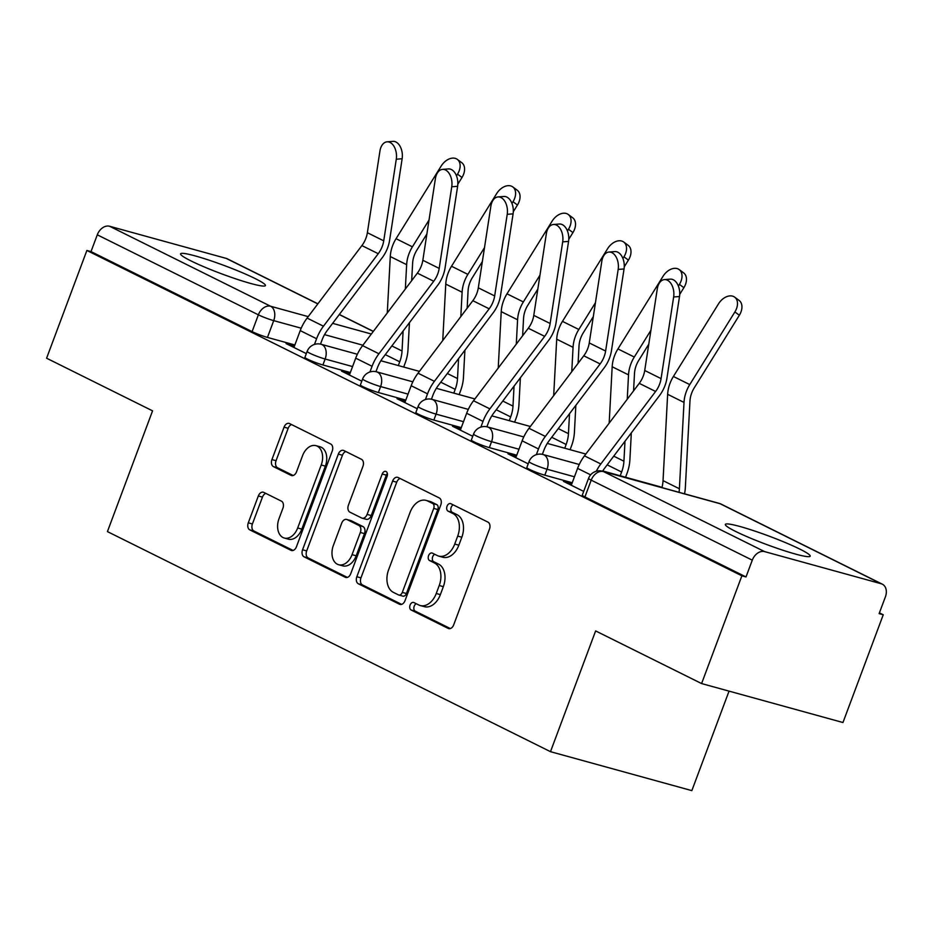 <?xml version="1.0" encoding="UTF-8"?>
<svg xmlns="http://www.w3.org/2000/svg" width="932" height="932" viewBox="0 0 932 932"><rect width="100%" height="100%" fill="white"/><g stroke="black" fill="none" stroke-linecap="round" stroke-linejoin="round"><path stroke-width="1.4" d="M410.08 605.078A3.996 2.703 -74.6 0 0 411.14 610.006L448.222 628.424A5.697 3.856 -74.6 0 0 448.688 628.611A5.697 3.856 -74.6 0 0 453.698 624.848L489.463 529.178A5.697 3.856 -74.6 0 0 487.96 522.13L450.878 503.711A3.996 2.703 -74.6 0 0 450.552 503.583A3.996 2.703 -74.6 0 0 447.045 506.216A3.996 2.703 -74.6 0 0 448.094 511.155L452.894 513.532A18.244 12.349 -74.6 0 1 457.705 536.086L454.723 544.067A18.244 12.349 -74.6 0 1 438.704 556.101A18.244 12.349 -74.6 0 1 437.201 555.519L432.401 553.142A3.996 2.703 -74.6 0 0 432.064 553.014A3.996 2.703 -74.6 0 0 428.569 555.647A3.996 2.703 -74.6 0 0 429.617 560.575L434.417 562.963A18.244 12.349 -74.6 0 1 439.228 585.517L436.246 593.486A18.244 12.349 -74.6 0 1 420.227 605.532A18.244 12.349 -74.6 0 1 418.713 604.95L413.913 602.561A3.996 2.703 -74.6 0 0 413.587 602.445A3.996 2.703 -74.6 0 0 410.08 605.078M416.266 603.738A3.996 2.703 -74.6 0 0 414.204 606.208A3.996 2.703 -74.6 0 0 415.253 611.147L450.319 628.552M453.22 504.876A3.996 2.703 -74.6 0 0 451.17 507.358A3.996 2.703 -74.6 0 0 452.218 512.285L457.018 514.674L452.894 513.532M434.743 554.307A3.996 2.703 -74.6 0 0 432.681 556.777A3.996 2.703 -74.6 0 0 433.741 561.716L438.541 564.105L434.417 562.963M735.628 531.438A45.295 4.357 20.5 0 0 781.855 549.892A45.295 4.357 20.5 0 0 810.199 556.159A45.295 4.357 20.5 0 0 799.924 549.158A45.295 4.357 20.5 0 0 753.697 530.704A45.295 4.357 20.5 0 0 725.341 524.436A45.295 4.357 20.5 0 0 735.628 531.438M190.862 260.844A45.295 4.357 20.5 0 0 237.089 279.297A45.295 4.357 20.5 0 0 265.434 285.565A45.295 4.357 20.5 0 0 255.158 278.563A45.295 4.357 20.5 0 0 208.931 260.121A45.295 4.357 20.5 0 0 180.575 253.842A45.295 4.357 20.5 0 0 190.862 260.844M263.803 492.399A5.697 3.856 -74.6 0 0 263.325 492.213A5.697 3.856 -74.6 0 0 258.327 495.975L248.285 522.817A5.697 3.856 -74.6 0 0 249.788 529.865L290.982 550.323A5.697 3.856 -74.6 0 0 291.448 550.509A5.697 3.856 -74.6 0 0 296.458 546.746L332.223 451.076A5.697 3.856 -74.6 0 0 330.72 444.028L289.537 423.571A5.697 3.856 -74.6 0 0 289.06 423.384A5.697 3.856 -74.6 0 0 284.062 427.147L271.934 459.569A5.697 3.856 -74.6 0 0 273.437 466.617L291.064 475.378A5.697 3.856 -74.6 0 0 291.541 475.553A5.697 3.856 -74.6 0 0 296.539 471.79L302.55 455.713A15.25 10.322 -74.6 0 1 315.948 445.659A15.25 10.322 -74.6 0 1 321.225 464.986L297.681 527.978A15.25 10.322 -74.6 0 1 284.295 538.032A15.25 10.322 -74.6 0 1 279.006 518.693L282.932 508.196A5.697 3.856 -74.6 0 0 281.429 501.148L263.803 492.399M764.578 551.604L881.206 583.747A11.615 8.481 116.4 0 1 882.324 584.178A11.615 8.481 116.4 0 1 885.4 596.853L879.121 613.629L883.245 614.771L842.959 722.521L701.598 683.564L595.63 630.929L550.486 751.67L107.425 531.601L152.568 410.849L46.6 358.214L86.886 250.463L741.884 575.813L746.008 576.943L752.287 560.167L591.203 480.155A11.615 1.118 -159.5 0 1 588.558 478.349L582.29 495.137A11.615 1.118 -159.5 0 0 584.923 496.931L591.203 480.155A11.615 8.481 116.4 0 1 603.493 471.592L764.578 551.604A11.615 8.481 116.4 0 0 752.287 560.167M701.598 683.564L741.884 575.813M356.84 576.733A5.697 3.856 -74.6 0 0 358.342 583.782L399.525 604.239A5.697 3.856 -74.6 0 0 400.003 604.425A5.697 3.856 -74.6 0 0 405.012 600.662L440.778 504.993A5.697 3.856 -74.6 0 0 439.275 497.944L398.08 477.487A5.697 3.856 -74.6 0 0 397.615 477.312A5.697 3.856 -74.6 0 0 392.605 481.075L356.84 576.733L360.964 577.875A5.697 3.856 -74.6 0 0 362.466 584.923L401.622 604.367M345.259 577.281L304.065 556.823A5.697 3.856 -74.6 0 1 302.562 549.775L338.328 454.105A5.697 3.856 -74.6 0 1 343.337 450.354A5.697 3.856 -74.6 0 1 343.815 450.529L361.441 459.29A5.697 3.856 -74.6 0 1 362.944 466.338L348.428 505.132A5.697 3.856 -74.6 0 0 349.943 512.181L361.628 517.982A5.697 3.856 -74.6 0 0 362.105 518.169A5.697 3.856 -74.6 0 0 367.103 514.406L382.213 474.015A3.996 2.703 -74.6 0 1 385.708 471.382A3.996 2.703 -74.6 0 1 387.095 476.438L350.735 573.704A5.697 3.856 -74.6 0 1 345.725 577.467A5.697 3.856 -74.6 0 1 345.259 577.281L346.226 577.549M294.861 344.968L267.449 337.419L273.717 320.631A11.615 1.118 -159.5 0 1 258.362 314.83L97.289 234.817A11.615 8.481 -63.6 0 1 109.58 226.255L226.208 258.397A11.615 8.481 -63.6 0 1 227.326 258.828L317.894 303.809M883.245 614.771L879.412 612.86M729.045 691.125L691.847 790.627L550.486 751.67M86.886 250.463L91.01 251.593L97.289 234.817M571.724 484.092L569.627 483.044L569.196 484.197M569.627 483.044L563.441 481.343L583.688 491.397M516.246 456.54L514.149 455.492L513.718 456.645M514.149 455.492L507.963 453.791L528.211 463.845M460.781 428.976L458.684 427.939L458.253 429.093M458.684 427.939L452.498 426.239L472.745 436.293M405.303 401.424L403.207 400.387L402.775 401.541M403.207 400.387L397.02 398.686L417.268 408.74M349.838 373.872L347.729 372.835L347.298 373.988M347.729 372.835L341.555 371.122L361.791 381.188M350.339 372.532L322.915 364.971L325.14 359.018A11.615 1.118 -159.5 0 1 313.327 354.812A11.615 1.118 -159.5 0 1 307.152 351.411L304.927 357.364A11.615 1.118 20.5 0 0 311.09 360.766A11.615 1.118 20.5 0 0 322.915 364.971M405.804 400.084L378.392 392.523L380.617 386.57A11.615 1.118 -159.5 0 1 368.792 382.365A11.615 1.118 -159.5 0 1 362.63 378.963L360.393 384.928A11.615 1.118 20.5 0 0 366.567 388.318A11.615 1.118 20.5 0 0 378.392 392.523M461.282 427.637L433.858 420.076L436.083 414.123A11.615 1.118 -159.5 0 1 424.27 409.917A11.615 1.118 -159.5 0 1 418.095 406.515L415.87 412.48A11.615 1.118 20.5 0 0 422.045 415.87A11.615 1.118 20.5 0 0 433.858 420.076M516.759 455.189L489.335 447.628L491.56 441.675A11.615 1.118 -159.5 0 1 479.735 437.469A11.615 1.118 -159.5 0 1 473.572 434.079L471.347 440.032A11.615 1.118 20.5 0 0 477.51 443.434A11.615 1.118 20.5 0 0 489.335 447.628M572.225 482.741L544.801 475.18L547.037 469.227A11.615 1.118 -159.5 0 1 535.213 465.033A11.615 1.118 -159.5 0 1 529.038 461.631L526.813 467.584A11.615 1.118 20.5 0 0 532.988 470.986A11.615 1.118 20.5 0 0 544.801 475.18M294.361 346.32L286.077 343.57L306.325 353.624M292.264 345.283L291.832 346.424M91.01 251.593L252.094 331.606A11.615 1.118 20.5 0 0 267.449 337.419M746.008 576.943L584.923 496.931M420.227 605.532L424.351 606.662A18.244 12.349 -74.6 0 0 440.37 594.628L436.246 593.486M438.541 564.105A18.244 12.349 -74.6 0 1 443.341 586.659L440.37 594.628M438.704 556.101L442.828 557.243A18.244 12.349 -74.6 0 0 458.847 545.197L454.723 544.067M457.018 514.674A18.244 12.349 -74.6 0 1 461.829 537.228L458.847 545.197M400.108 478.5A5.697 3.856 -74.6 0 0 396.729 482.205L360.964 577.875M398.477 594.896A3.996 2.703 -74.6 0 0 398.803 595.024A3.996 2.703 -74.6 0 0 402.309 592.391L433.706 508.418A3.996 2.703 -74.6 0 0 432.646 503.478L427.59 500.962A18.244 12.349 -74.6 0 0 426.075 500.391A18.244 12.349 -74.6 0 0 410.057 512.425L388.597 569.825A18.244 12.349 -74.6 0 0 393.409 592.379L398.477 594.896M402.589 596.026A3.996 2.703 -74.6 0 0 402.927 596.154A3.996 2.703 -74.6 0 0 406.422 593.521L402.309 592.391M426.075 500.391L430.2 501.521A18.244 12.349 -74.6 0 1 431.714 502.103L436.77 504.62A3.996 2.703 -74.6 0 1 437.819 509.548L406.422 593.521M347.345 577.409L308.189 557.965L304.065 556.823M345.842 451.531A5.697 3.856 -74.6 0 0 342.452 455.247L306.686 550.917A5.697 3.856 -74.6 0 0 308.189 557.965M365.752 519.124A5.697 3.856 -74.6 0 0 366.229 519.299A5.697 3.856 -74.6 0 0 371.227 515.547L386.326 475.145L382.213 474.015M387.363 473.444A3.996 2.703 -74.6 0 0 386.326 475.145M333.376 545.395A15.25 10.322 -74.6 0 0 338.666 564.734A15.25 10.322 -74.6 0 0 352.051 554.668L360.346 532.475A5.697 3.856 -74.6 0 0 358.843 525.427L347.158 519.625A5.697 3.856 -74.6 0 0 346.681 519.439A5.697 3.856 -74.6 0 0 341.683 523.202L333.376 545.395M338.666 564.734L342.79 565.864A15.25 10.322 -74.6 0 0 356.175 555.798L352.051 554.668M346.681 519.439L350.805 520.58A5.697 3.856 -74.6 0 1 351.271 520.755L362.967 526.568A5.697 3.856 -74.6 0 1 364.47 533.617L356.175 555.798M284.295 538.032L288.419 539.174A15.25 10.322 -74.6 0 0 301.805 529.108L297.681 527.978M315.948 445.659L320.06 446.789A15.25 10.322 -74.6 0 1 325.35 466.128L301.805 529.108M291.565 424.573A5.697 3.856 -74.6 0 0 288.174 428.289L276.058 460.711A5.697 3.856 -74.6 0 0 277.561 467.759L293.161 475.506M265.83 493.401A5.697 3.856 -74.6 0 0 262.451 497.117L252.409 523.959A5.697 3.856 -74.6 0 0 253.912 531.007L293.079 550.451M734.661 297.145L739.123 300.442A13.363 9.052 126.5 0 1 739.356 315.237L734.894 311.94A13.363 9.052 -53.5 0 0 734.661 297.145A13.363 9.052 -53.5 0 0 718.537 303.809L673.405 376.47A29.043 21.191 -63.6 0 0 667.65 394.306L663.036 480.644A29.043 21.191 116.4 0 1 661.953 487.599M684.531 493.82A36.593 26.702 116.4 0 0 685.358 487.424L689.96 401.098A21.483 15.681 -63.6 0 1 694.223 387.898L739.356 315.237M679.02 492.306A29.043 21.191 116.4 0 0 679.393 488.764L684.006 402.438A29.043 21.191 -63.6 0 1 689.762 384.59L734.894 311.94M673.65 296.97A13.363 8.365 -94.5 0 0 664.423 279.6A13.363 8.365 -94.5 0 0 657.293 288.85L644.723 370.482L661.079 378.613L673.65 296.97L679.51 296.516A13.363 8.365 85.5 0 0 670.294 279.134L664.423 279.6M571.293 485.246L577.595 468.377A36.593 26.702 -63.6 0 1 584.469 455.853L639.247 383.343A21.483 15.681 116.4 0 0 644.723 370.482M596.27 471.243A36.593 26.702 -63.6 0 1 600.825 463.973L655.604 391.475A21.483 15.681 116.4 0 0 661.079 378.613M602.585 471.243A29.043 21.191 -63.6 0 1 604.763 468.039L659.541 395.529A29.043 21.191 116.4 0 0 666.951 378.147L679.51 296.516M679.195 269.593L683.657 272.89A13.363 9.052 126.5 0 1 683.878 287.685L679.416 284.388A13.363 9.052 -53.5 0 0 679.195 269.593A13.363 9.052 -53.5 0 0 663.06 276.256L617.939 348.918A29.043 21.191 -63.6 0 0 612.173 366.754L609.167 423.163M620.211 475.774L621.621 472.023A29.043 21.191 116.4 0 0 623.927 461.212L624.988 441.267M625.57 477.254L626.98 473.491A36.593 26.702 116.4 0 0 629.881 459.872L631.325 432.879M633.562 390.858L634.494 373.546A21.483 15.681 -63.6 0 1 638.758 360.346L648.765 344.223M679.719 294.384L683.878 287.685M627.236 399.245L628.529 374.874A29.043 21.191 -63.6 0 1 634.296 357.038L650.909 330.289M678.38 286.054L679.416 284.388M623.718 242.029L628.18 245.337A13.363 9.052 126.5 0 1 628.413 260.133L623.951 256.824A13.363 9.052 -53.5 0 0 623.718 242.029A13.363 9.052 -53.5 0 0 607.594 248.704L562.462 321.365A29.043 21.191 -63.6 0 0 556.707 339.201L553.69 395.611M564.745 448.222L566.143 444.471A29.043 21.191 116.4 0 0 568.45 433.66L569.522 413.715M570.104 449.702L571.502 445.939A36.593 26.702 116.4 0 0 574.415 432.32L575.848 405.327M578.096 363.305L579.017 345.993A21.483 15.681 -63.6 0 1 583.281 332.794L593.3 316.67M624.254 266.832L628.413 260.133M571.759 371.693L573.063 347.321A29.043 21.191 -63.6 0 1 578.819 329.485L595.443 302.725M622.914 258.502L623.951 256.824M618.172 269.418A13.363 8.365 -94.5 0 0 608.957 252.048A13.363 8.365 -94.5 0 0 601.816 261.298L589.257 342.929L605.614 351.049L618.172 269.418L624.044 268.964A13.363 8.365 85.5 0 0 614.817 251.582L608.957 252.048M542.377 454.338L543.834 450.424A29.043 21.191 -63.6 0 1 549.298 440.487L604.064 367.977A29.043 21.191 116.4 0 0 611.474 350.595L624.044 268.964M536.354 454.641L538.486 448.956A36.593 26.702 -63.6 0 1 545.348 436.421L600.126 363.923A21.483 15.681 116.4 0 0 605.614 351.049M515.815 457.694L522.13 440.824A36.593 26.702 -63.6 0 1 528.992 428.301L583.77 355.791A21.483 15.681 116.4 0 0 589.257 342.929M562.695 241.866A13.363 8.365 -94.5 0 0 553.48 224.484A13.363 8.365 -94.5 0 0 546.338 233.746L533.78 315.377L550.136 323.497L562.695 241.866L568.567 241.411A13.363 8.365 85.5 0 0 559.351 224.03L553.48 224.484M486.9 426.786L488.368 422.872A29.043 21.191 -63.6 0 1 493.82 412.934L548.598 340.425A29.043 21.191 116.4 0 0 556.008 323.043L568.567 241.411M480.877 427.089L483.009 421.392A36.593 26.702 -63.6 0 1 489.882 408.868L544.661 336.359A21.483 15.681 116.4 0 0 550.136 323.497M460.35 430.13L466.652 413.272A36.593 26.702 -63.6 0 1 473.526 400.748L528.304 328.239A21.483 15.681 116.4 0 0 533.78 315.377M568.252 214.476L572.702 217.785A13.363 9.052 126.5 0 1 572.935 232.581L568.473 229.272A13.363 9.052 -53.5 0 0 568.252 214.476A13.363 9.052 -53.5 0 0 552.117 221.152L506.996 293.813A29.043 21.191 -63.6 0 0 501.23 311.649L498.224 368.058M509.268 420.67L510.678 416.907A29.043 21.191 116.4 0 0 512.984 406.107L514.045 386.163M514.627 422.149L516.037 418.386A36.593 26.702 116.4 0 0 518.938 404.768L520.382 377.775M522.619 335.753L523.551 318.441A21.483 15.681 -63.6 0 1 527.815 305.242L537.822 289.118M568.776 239.279L572.935 232.581M516.293 344.141L517.586 319.769A29.043 21.191 -63.6 0 1 523.353 301.933L539.966 275.173M567.437 230.95L568.473 229.272M512.775 186.924L517.237 190.233A13.363 9.052 126.5 0 1 517.458 205.028L513.008 201.72A13.363 9.052 -53.5 0 0 512.775 186.924A13.363 9.052 -53.5 0 0 496.651 193.6L451.519 266.249A29.043 21.191 -63.6 0 0 445.764 284.097L442.747 340.495M453.802 393.118L455.2 389.355A29.043 21.191 116.4 0 0 457.507 378.543L458.567 358.61M459.15 394.586L460.559 390.834A36.593 26.702 116.4 0 0 463.46 377.215L464.905 350.222M467.153 308.201L468.074 290.889A21.483 15.681 -63.6 0 1 472.338 277.678L482.357 261.566M513.299 211.727L517.458 205.028M460.816 316.589L462.121 292.217A29.043 21.191 -63.6 0 1 467.876 274.381L484.5 247.621M511.971 203.386L513.008 201.72M457.309 159.372L461.759 162.681A13.363 9.052 126.5 0 1 461.992 177.476L457.53 174.168A13.363 9.052 -53.5 0 0 457.309 159.372A13.363 9.052 -53.5 0 0 441.174 166.047L396.053 238.697A29.043 21.191 -63.6 0 0 390.287 256.545L387.281 312.942M398.325 365.565L399.735 361.802A29.043 21.191 116.4 0 0 402.042 350.991L403.102 331.058M403.684 367.033L405.082 363.282A36.593 26.702 116.4 0 0 407.995 349.663L409.439 322.67M411.676 280.649L412.608 263.325A21.483 15.681 -63.6 0 1 416.86 250.125L426.879 234.002M457.833 184.175L461.992 177.476M405.338 289.025L406.643 264.665A29.043 21.191 -63.6 0 1 412.41 246.829L429.023 220.069M456.494 175.833L457.53 174.168M507.229 214.313A13.363 8.365 -94.5 0 0 498.014 196.932A13.363 8.365 -94.5 0 0 490.873 206.193L478.314 287.825L494.671 295.945L507.229 214.313L513.089 213.859A13.363 8.365 85.5 0 0 503.874 196.477L498.014 196.932M431.434 399.234L432.891 395.319A29.043 21.191 -63.6 0 1 438.343 385.382L493.121 312.872A29.043 21.191 116.4 0 0 500.531 295.491L513.089 213.859M425.411 399.537L427.532 393.84A36.593 26.702 -63.6 0 1 434.405 381.316L489.183 308.807A21.483 15.681 116.4 0 0 494.671 295.945M404.872 402.577L411.175 385.72A36.593 26.702 -63.6 0 1 418.049 373.196L472.827 300.687A21.483 15.681 116.4 0 0 478.314 287.825M451.752 186.761A13.363 8.365 -94.5 0 0 442.537 169.379A13.363 8.365 -94.5 0 0 435.395 178.629L422.837 260.273L439.193 268.393L451.752 186.761L457.624 186.307A13.363 8.365 85.5 0 0 448.409 168.925L442.537 169.379M375.957 371.682L377.425 367.767A29.043 21.191 -63.6 0 1 382.877 357.818L437.656 285.32A29.043 21.191 116.4 0 0 445.065 267.938L457.624 186.307M369.934 371.985L372.066 366.288A36.593 26.702 -63.6 0 1 378.94 353.764L433.718 281.254A21.483 15.681 116.4 0 0 439.193 268.393M349.407 375.025L355.709 358.168A36.593 26.702 -63.6 0 1 362.583 345.632L417.35 273.134A21.483 15.681 116.4 0 0 422.837 260.273M396.286 159.209A13.363 8.365 -94.5 0 0 387.06 141.827A13.363 8.365 -94.5 0 0 379.93 151.077L367.371 232.709L383.728 240.84L396.286 159.209L402.146 158.743A13.363 8.365 85.5 0 0 392.931 141.373L387.06 141.827M320.492 344.129L321.948 340.215A29.043 21.191 -63.6 0 1 327.4 330.266L382.178 257.768A29.043 21.191 116.4 0 0 389.588 240.386L402.146 158.743M314.468 344.432L316.589 338.735A36.593 26.702 -63.6 0 1 323.462 326.212L378.241 253.702A21.483 15.681 116.4 0 0 383.728 240.84M293.93 347.473L300.232 330.615A36.593 26.702 -63.6 0 1 307.106 318.08L361.884 245.582A21.483 15.681 116.4 0 0 367.371 232.709M415.253 611.147L411.14 610.006M452.218 512.285L448.094 511.155M433.741 561.716L429.617 560.575M362.898 345.213L324.546 334.635M301.211 328.204L273.717 320.631A11.615 7.864 105.4 0 0 270.653 306.267L308.212 316.624M332.631 323.346L371.355 334.017M373.289 331.454L339.271 314.562M317.824 303.902L226.208 258.397M109.58 226.255L270.653 306.267A11.615 8.481 116.4 0 0 258.362 314.83L252.094 331.606M881.206 583.747L720.121 503.734L603.493 471.592A11.615 7.864 -74.6 0 0 602.526 471.219A11.615 11.615 0 0 0 588.558 478.349M352.564 366.567L325.14 359.018A11.615 7.864 105.4 0 0 322.076 344.654A11.615 7.864 105.4 0 0 321.121 344.281A11.615 11.615 0 0 0 307.152 351.411M408.041 394.12L380.617 386.57A11.615 7.864 105.4 0 0 377.553 372.206A11.615 7.864 105.4 0 0 376.586 371.833A11.615 11.615 0 0 0 362.63 378.963M463.507 421.683L436.083 414.123A11.615 7.864 105.4 0 0 433.031 399.758A11.615 7.864 105.4 0 0 432.064 399.385A11.615 11.615 0 0 0 418.095 406.515M518.984 449.236L491.56 441.675A11.615 7.864 105.4 0 0 488.496 427.31A11.615 7.864 105.4 0 0 487.529 426.949A11.615 11.615 0 0 0 473.572 434.079M574.45 476.788L547.037 469.227A11.615 7.864 105.4 0 0 543.973 454.863A11.615 7.864 105.4 0 0 543.007 454.501A11.615 11.615 0 0 0 529.038 461.631M602.759 470.963L659.635 486.644A11.615 7.864 105.4 0 1 660.602 487.005A11.615 7.864 -74.6 0 1 661.301 487.424M719.166 503.362A11.615 7.864 -74.6 0 1 720.121 503.734A11.615 8.481 -63.6 0 1 721.24 504.165A11.615 11.615 0 0 0 719.166 503.362L602.526 471.219M443.341 586.659L439.228 585.517M461.829 537.228L457.705 536.086M449.189 628.692L448.222 628.424M396.729 482.205L392.605 481.075M400.504 604.507L399.525 604.239M362.466 584.923L358.342 583.782M437.819 509.548L433.706 508.418M436.77 504.62L432.646 503.478M431.714 502.103L427.59 500.962M306.686 550.917L302.562 549.775M342.452 455.247L338.328 454.105M371.227 515.547L367.103 514.406M364.47 533.617L360.346 532.475M362.967 526.568L358.843 525.427M351.271 520.755L347.158 519.625M325.35 466.128L321.225 464.986M292.042 475.646L291.064 475.378M277.561 467.759L273.437 466.617M276.058 460.711L271.934 459.569M288.174 428.289L284.062 427.147M291.949 550.591L290.982 550.323M253.912 531.007L249.788 529.865M252.409 523.959L248.285 522.817M262.451 497.117L258.327 495.975M689.762 384.59L673.405 376.47M684.006 402.438L667.65 394.306M679.393 488.764L663.036 480.644M577.595 468.377L590.632 474.854M639.247 383.343L655.604 391.475M584.469 455.853L600.825 463.973M621.621 472.023L607.175 464.847M634.296 357.038L617.939 348.918M628.529 374.874L612.173 366.754M623.927 461.212L613.745 456.156M566.143 444.471L551.709 437.294M578.819 329.485L562.462 321.365M573.063 347.321L556.707 339.201M568.45 433.66L558.268 428.603M522.13 440.824L538.486 448.956M583.77 355.791L600.126 363.923M528.992 428.301L545.348 436.421M466.652 413.272L483.009 421.392M528.304 328.239L544.661 336.359M473.526 400.748L489.882 408.868M510.678 416.907L496.232 409.742M523.353 301.933L506.996 293.813M517.586 319.769L501.23 311.649M512.984 406.107L502.802 401.051M455.2 389.355L440.754 382.19M467.876 274.381L451.519 266.249M462.121 292.217L445.764 284.097M457.507 378.543L447.325 373.487M399.735 361.802L385.289 354.626M412.41 246.829L396.053 238.697M406.643 264.665L390.287 256.545M402.042 350.991L391.859 345.935M411.175 385.72L427.532 393.84M472.827 300.687L489.183 308.807M418.049 373.196L434.405 381.316M355.709 358.168L372.066 366.288M417.35 273.134L433.718 281.254M362.583 345.632L378.94 353.764M300.232 330.615L316.589 338.735M361.884 245.582L378.241 253.702M307.106 318.08L323.462 326.212M543.007 454.501L579.25 464.486M661.965 487.564A11.615 11.615 0 0 0 659.635 486.644M487.529 426.949L523.772 436.933M547.282 443.411L585.844 454.035M432.064 399.385L468.295 409.381M491.816 415.858L530.366 426.483M376.586 371.833L412.829 381.829M436.339 388.306L474.889 398.931M321.121 344.281L357.352 354.265M380.873 360.754L419.423 371.379M373.359 331.361L339.341 314.468M882.324 584.178L721.24 504.165M402.927 596.154L398.803 595.024M366.229 519.299L362.105 518.169"/></g></svg>
